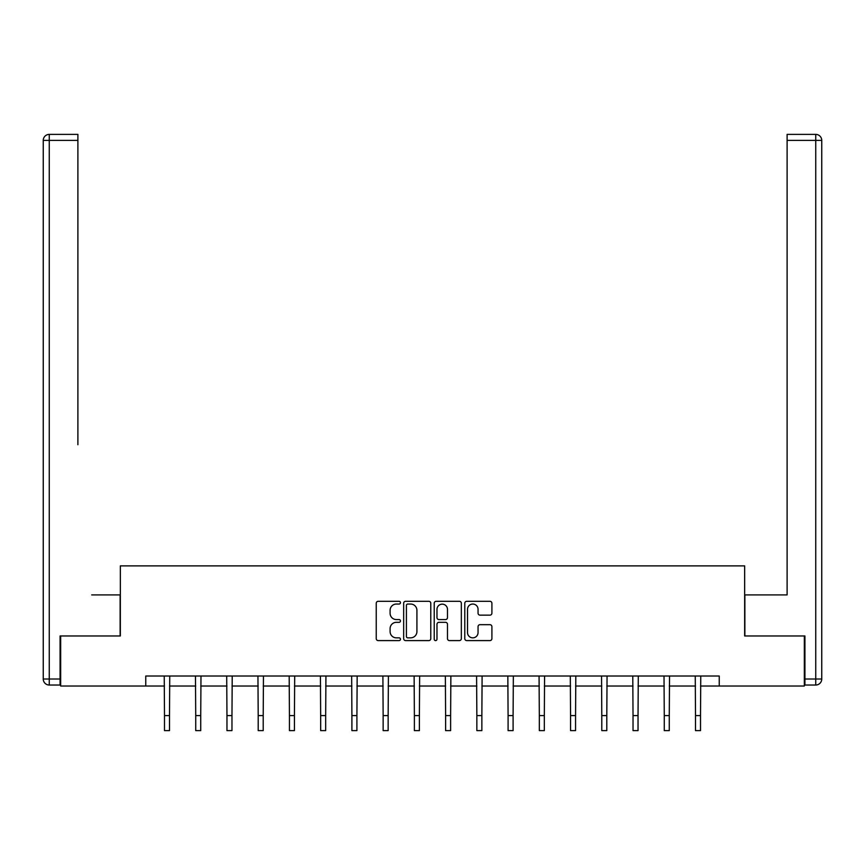 <?xml version="1.0" encoding="UTF-8"?>
<svg xmlns="http://www.w3.org/2000/svg" width="865" height="865" viewBox="0 0 865 865"><rect width="100%" height="100%" fill="white"/><g stroke="black" fill="none" stroke-linecap="round" stroke-linejoin="round"><path stroke-width="1.3" d="M400.463 602.667A1.373 1.373 0 0 0 399.089 601.294L378.21 601.294A1.968 1.968 0 0 0 376.243 603.262L376.243 638.64A1.968 1.968 0 0 0 378.21 640.597L399.089 640.597A1.373 1.373 0 0 0 400.463 639.224A1.373 1.373 0 0 0 399.089 637.851L396.386 637.851A6.293 6.293 0 0 1 390.093 631.558L390.093 628.617A6.293 6.293 0 0 1 396.386 622.324L399.089 622.324A1.373 1.373 0 0 0 400.463 620.951A1.373 1.373 0 0 0 399.089 619.567L396.386 619.567A6.293 6.293 0 0 1 390.093 613.285L390.093 610.333A6.293 6.293 0 0 1 396.386 604.04L399.089 604.04A1.373 1.373 0 0 0 400.463 602.667M489.936 615.145A1.968 1.968 0 0 0 491.904 613.188L491.904 603.262A1.968 1.968 0 0 0 489.936 601.294L466.743 601.294A1.968 1.968 0 0 0 464.786 603.262L464.786 638.64A1.968 1.968 0 0 0 466.743 640.597L489.936 640.597A1.968 1.968 0 0 0 491.904 638.64L491.904 626.649A1.968 1.968 0 0 0 489.936 624.681L480.01 624.681A1.968 1.968 0 0 0 478.053 626.649L478.053 632.596A5.255 5.255 0 0 1 472.787 637.851A5.255 5.255 0 0 1 467.532 632.596L467.532 609.306A5.255 5.255 0 0 1 472.787 604.04A5.255 5.255 0 0 1 478.053 609.306L478.053 613.188A1.968 1.968 0 0 0 480.01 615.145L489.936 615.145M77.893 134.389L49.262 134.389L77.893 134.389L65.08 134.389L77.893 134.389L77.893 140.389L49.262 140.389L49.262 679.014L60.074 679.014L60.074 635.97L120.343 635.97L120.343 565.883L744.657 565.883L744.657 635.97L804.331 635.97L804.331 686.021L719.237 686.021L719.237 676.008L145.763 676.008L145.763 686.021L164.491 686.021M60.669 635.97L60.669 686.021L145.763 686.021M430.781 603.262A1.968 1.968 0 0 0 428.813 601.294L405.62 601.294A1.968 1.968 0 0 0 403.663 603.262L403.663 638.64A1.968 1.968 0 0 0 405.62 640.597L428.813 640.597A1.968 1.968 0 0 0 430.781 638.64L430.781 603.262M436.187 601.294L459.38 601.294A1.968 1.968 0 0 1 461.337 603.262L461.337 638.64A1.968 1.968 0 0 1 459.38 640.597L449.454 640.597A1.968 1.968 0 0 1 447.486 638.64L447.486 624.292A1.968 1.968 0 0 0 445.518 622.324L438.933 622.324A1.968 1.968 0 0 0 436.976 624.292L436.976 639.224A1.373 1.373 0 0 1 435.592 640.597A1.373 1.373 0 0 1 434.219 639.224L434.219 603.262A1.968 1.968 0 0 1 436.187 601.294M169.497 686.021L195.728 686.021M200.734 686.021L226.965 686.021M231.971 686.021L258.203 686.021M263.209 686.021L289.44 686.021M294.435 686.021L320.666 686.021M325.673 686.021L351.904 686.021M356.91 686.021L383.141 686.021M388.147 686.021L414.378 686.021M419.384 686.021L445.616 686.021M450.622 686.021L476.853 686.021M481.859 686.021L508.09 686.021M513.096 686.021L539.327 686.021M544.334 686.021L570.565 686.021M575.56 686.021L601.791 686.021M606.798 686.021L633.029 686.021M638.035 686.021L664.266 686.021M669.272 686.021L695.503 686.021M700.509 686.021L719.237 686.021M407.783 604.04A1.373 1.373 0 0 0 406.409 605.424L406.409 636.478A1.373 1.373 0 0 0 407.783 637.851L410.637 637.851A6.293 6.293 0 0 0 416.919 631.558L416.919 610.333A6.293 6.293 0 0 0 410.637 604.04L407.783 604.04M447.486 609.403A5.255 5.255 0 0 0 442.231 604.148A5.255 5.255 0 0 0 436.976 609.403L436.976 617.61A1.968 1.968 0 0 0 438.933 619.567L445.518 619.567A1.968 1.968 0 0 0 447.486 617.61L447.486 609.403M164.231 676.008L164.491 715.593L169.497 715.593L169.745 676.008M164.491 715.593L164.491 730.611L169.497 730.611L169.497 715.593M120.138 635.97L120.138 594.915L91.701 594.915M77.893 140.389L77.893 444.74M43.25 679.014L49.262 679.014L49.262 685.026L60.074 685.026L49.262 685.026A6.012 6.012 0 0 1 43.25 679.014L43.25 140.389A6.012 6.012 0 0 1 49.262 134.389A6.012 6.012 0 0 0 43.25 140.389A6.012 6.012 0 0 1 49.262 134.389A6.012 6.012 0 0 0 43.25 140.389L49.262 140.389L49.262 134.389M60.074 679.014L60.074 685.026M773.299 594.915L787.107 594.915L787.107 134.389L815.738 134.389L799.92 134.389M744.862 635.97L744.862 594.915L787.107 594.915L787.107 444.74M804.926 679.014L815.738 679.014L815.738 140.389L821.75 140.389A6.012 6.012 0 0 0 815.738 134.389A6.012 6.012 0 0 1 821.75 140.389A6.012 6.012 0 0 0 815.738 134.389A6.012 6.012 0 0 1 821.75 140.389L821.75 679.014A6.012 6.012 0 0 1 815.738 685.026L804.926 685.026L804.926 635.97L804.331 635.97M815.738 685.026A6.012 6.012 0 0 0 821.75 679.014L815.738 679.014L815.738 685.026M195.468 676.008L195.728 715.593L200.734 715.593L200.983 676.008M195.728 715.593L195.728 730.611L200.734 730.611L200.734 715.593M226.706 676.008L226.965 715.593L231.971 715.593L232.22 676.008M226.965 715.593L226.965 730.611L231.971 730.611L231.971 715.593M257.943 676.008L258.203 715.593L263.209 715.593L263.457 676.008M258.203 715.593L258.203 730.611L263.209 730.611L263.209 715.593M289.18 676.008L289.44 715.593L294.435 715.593L294.695 676.008M289.44 715.593L289.44 730.611L294.435 730.611L294.435 715.593M320.418 676.008L320.666 715.593L325.673 715.593L325.932 676.008M320.666 715.593L320.666 730.611L325.673 730.611L325.673 715.593M351.655 676.008L351.904 715.593L356.91 715.593L357.169 676.008M351.904 715.593L351.904 730.611L356.91 730.611L356.91 715.593M382.892 676.008L383.141 715.593L388.147 715.593L388.407 676.008M383.141 715.593L383.141 730.611L388.147 730.611L388.147 715.593M414.13 676.008L414.378 715.593L419.384 715.593L419.644 676.008M414.378 715.593L414.378 730.611L419.384 730.611L419.384 715.593M445.356 676.008L445.616 715.593L450.622 715.593L450.87 676.008M445.616 715.593L445.616 730.611L450.622 730.611L450.622 715.593M476.593 676.008L476.853 715.593L481.859 715.593L482.108 676.008M476.853 715.593L476.853 730.611L481.859 730.611L481.859 715.593M507.831 676.008L508.09 715.593L513.096 715.593L513.345 676.008M508.09 715.593L508.09 730.611L513.096 730.611L513.096 715.593M539.068 676.008L539.327 715.593L544.334 715.593L544.582 676.008M539.327 715.593L539.327 730.611L544.334 730.611L544.334 715.593M570.305 676.008L570.565 715.593L575.56 715.593L575.82 676.008M570.565 715.593L570.565 730.611L575.56 730.611L575.56 715.593M601.543 676.008L601.791 715.593L606.798 715.593L607.057 676.008M601.791 715.593L601.791 730.611L606.798 730.611L606.798 715.593M632.78 676.008L633.029 715.593L638.035 715.593L638.294 676.008M633.029 715.593L633.029 730.611L638.035 730.611L638.035 715.593M664.017 676.008L664.266 715.593L669.272 715.593L669.532 676.008M664.266 715.593L664.266 730.611L669.272 730.611L669.272 715.593M695.255 676.008L695.503 715.593L700.509 715.593L700.769 676.008M695.503 715.593L695.503 730.611L700.509 730.611L700.509 715.593M815.738 134.389L815.738 140.389L787.107 140.389"/></g></svg>
